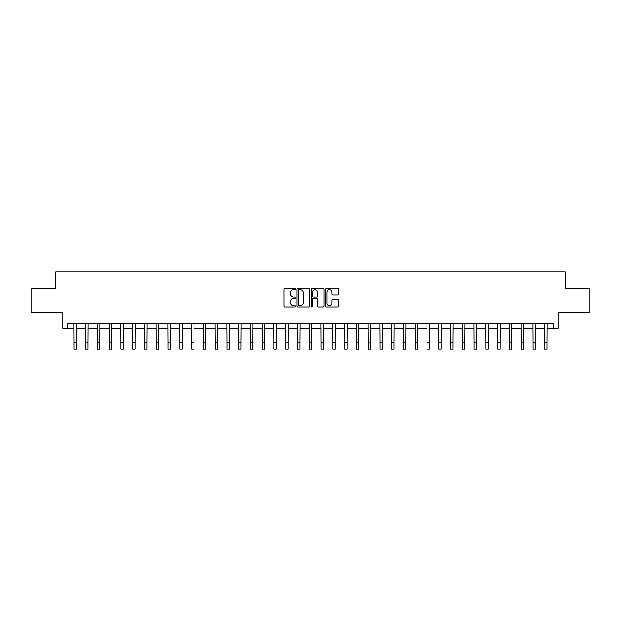 <?xml version="1.0" encoding="UTF-8"?>
<svg xmlns="http://www.w3.org/2000/svg" width="621" height="621" viewBox="0 0 621 621"><rect width="100%" height="100%" fill="white"/><g stroke="black" fill="none" stroke-linecap="round" stroke-linejoin="round"><path stroke-width="0.93" d="M295.433 289.075A0.644 0.644 0 0 0 294.789 288.423L284.961 288.423A0.924 0.924 0 0 0 284.038 289.347L284.038 305.99A0.924 0.924 0 0 0 284.961 306.914L294.789 306.914A0.644 0.644 0 0 0 295.433 306.269A0.644 0.644 0 0 0 294.789 305.617L293.516 305.617A2.958 2.958 0 0 1 290.558 302.66L290.558 301.27A2.958 2.958 0 0 1 293.516 298.313L294.789 298.313A0.644 0.644 0 0 0 295.433 297.669A0.644 0.644 0 0 0 294.789 297.024L293.516 297.024A2.958 2.958 0 0 1 290.558 294.067L290.558 292.677A2.958 2.958 0 0 1 293.516 289.72L294.789 289.72A0.644 0.644 0 0 0 295.433 289.075M337.514 294.944A0.924 0.924 0 0 0 338.437 294.02L338.437 289.347A0.924 0.924 0 0 0 337.514 288.423L326.607 288.423A0.924 0.924 0 0 0 325.683 289.347L325.683 305.99A0.924 0.924 0 0 0 326.607 306.914L337.514 306.914A0.924 0.924 0 0 0 338.437 305.99L338.437 300.347A0.924 0.924 0 0 0 337.514 299.423L332.848 299.423A0.924 0.924 0 0 0 331.925 300.347L331.925 303.149A2.476 2.476 0 0 1 329.448 305.617A2.476 2.476 0 0 1 326.98 303.149L326.98 292.196A2.476 2.476 0 0 1 329.448 289.72A2.476 2.476 0 0 1 331.925 292.196L331.925 294.02A0.924 0.924 0 0 0 332.848 294.944L337.514 294.944M67.542 328.276L67.542 323.564L553.458 323.564L553.458 328.276L558.17 328.276L558.17 312.262L589.95 312.262L589.95 288.726L565.234 288.726L565.234 271.773L55.766 271.773L55.766 288.726L31.05 288.726L31.05 312.262L62.83 312.262L62.83 328.276L73.899 328.276M309.693 289.347A0.924 0.924 0 0 0 308.769 288.423L297.863 288.423A0.924 0.924 0 0 0 296.939 289.347L296.939 305.99A0.924 0.924 0 0 0 297.863 306.914L308.769 306.914A0.924 0.924 0 0 0 309.693 305.99L309.693 289.347M312.231 288.423L323.137 288.423A0.924 0.924 0 0 1 324.061 289.347L324.061 305.99A0.924 0.924 0 0 1 323.137 306.914L318.472 306.914A0.924 0.924 0 0 1 317.548 305.99L317.548 299.244A0.924 0.924 0 0 0 316.625 298.313L313.527 298.313A0.924 0.924 0 0 0 312.604 299.244L312.604 306.269A0.644 0.644 0 0 1 311.959 306.914A0.644 0.644 0 0 1 311.307 306.269L311.307 289.347A0.924 0.924 0 0 1 312.231 288.423M76.251 328.276L85.667 328.276M88.027 328.276L97.443 328.276M99.795 328.276L109.211 328.276M111.563 328.276L120.986 328.276M123.338 328.276L132.754 328.276M135.106 328.276L144.522 328.276M146.882 328.276L156.298 328.276M158.65 328.276L168.066 328.276M170.426 328.276L179.842 328.276M182.194 328.276L191.61 328.276M193.962 328.276L203.385 328.276M205.737 328.276L215.153 328.276M217.505 328.276L226.921 328.276M229.281 328.276L238.697 328.276M241.049 328.276L250.465 328.276M252.825 328.276L262.241 328.276M264.593 328.276L274.008 328.276M276.361 328.276L285.784 328.276M288.136 328.276L297.552 328.276M299.904 328.276L309.32 328.276M311.68 328.276L321.096 328.276M323.448 328.276L332.864 328.276M335.216 328.276L344.639 328.276M346.992 328.276L356.407 328.276M358.759 328.276L368.175 328.276M370.535 328.276L379.951 328.276M382.303 328.276L391.719 328.276M394.079 328.276L403.495 328.276M405.847 328.276L415.263 328.276M417.615 328.276L427.038 328.276M429.39 328.276L438.806 328.276M441.158 328.276L450.574 328.276M452.934 328.276L462.35 328.276M464.702 328.276L474.118 328.276M476.478 328.276L485.894 328.276M488.246 328.276L497.662 328.276M500.014 328.276L509.437 328.276M511.789 328.276L521.205 328.276M523.557 328.276L532.973 328.276M535.333 328.276L544.749 328.276M547.101 328.276L553.458 328.276M298.88 289.72A0.644 0.644 0 0 0 298.227 290.364L298.227 304.973A0.644 0.644 0 0 0 298.88 305.617L300.215 305.617A2.958 2.958 0 0 0 303.172 302.66L303.172 292.677A2.958 2.958 0 0 0 300.215 289.72L298.88 289.72M317.548 292.243A2.476 2.476 0 0 0 315.072 289.766A2.476 2.476 0 0 0 312.604 292.243L312.604 296.101A0.924 0.924 0 0 0 313.527 297.024L316.625 297.024A0.924 0.924 0 0 0 317.548 296.101L317.548 292.243M73.783 323.564L73.899 342.163L76.251 342.163L76.36 323.564M73.899 342.163L73.899 349.227L76.251 349.227L76.251 342.163M85.558 323.564L85.667 342.163L88.027 342.163L88.135 323.564M85.667 342.163L85.667 349.227L88.027 349.227L88.027 342.163M97.326 323.564L97.443 342.163L99.795 342.163L99.903 323.564M97.443 342.163L97.443 349.227L99.795 349.227L99.795 342.163M109.102 323.564L109.211 342.163L111.563 342.163L111.679 323.564M109.211 342.163L109.211 349.227L111.563 349.227L111.563 342.163M120.87 323.564L120.986 342.163L123.338 342.163L123.447 323.564M120.986 342.163L120.986 349.227L123.338 349.227L123.338 342.163M132.646 323.564L132.754 342.163L135.106 342.163L135.223 323.564M132.754 342.163L132.754 349.227L135.106 349.227L135.106 342.163M144.414 323.564L144.522 342.163L146.882 342.163L146.991 323.564M144.522 342.163L144.522 349.227L146.882 349.227L146.882 342.163M156.181 323.564L156.298 342.163L158.65 342.163L158.759 323.564M156.298 342.163L156.298 349.227L158.65 349.227L158.65 342.163M167.957 323.564L168.066 342.163L170.426 342.163L170.534 323.564M168.066 342.163L168.066 349.227L170.426 349.227L170.426 342.163M179.725 323.564L179.842 342.163L182.194 342.163L182.302 323.564M179.842 342.163L179.842 349.227L182.194 349.227L182.194 342.163M191.501 323.564L191.61 342.163L193.962 342.163L194.078 323.564M191.61 342.163L191.61 349.227L193.962 349.227L193.962 342.163M203.269 323.564L203.385 342.163L205.737 342.163L205.846 323.564M203.385 342.163L203.385 349.227L205.737 349.227L205.737 342.163M215.045 323.564L215.153 342.163L217.505 342.163L217.622 323.564M215.153 342.163L215.153 349.227L217.505 349.227L217.505 342.163M226.812 323.564L226.921 342.163L229.281 342.163L229.39 323.564M226.921 342.163L226.921 349.227L229.281 349.227L229.281 342.163M238.58 323.564L238.697 342.163L241.049 342.163L241.158 323.564M238.697 342.163L238.697 349.227L241.049 349.227L241.049 342.163M250.356 323.564L250.465 342.163L252.825 342.163L252.933 323.564M250.465 342.163L250.465 349.227L252.825 349.227L252.825 342.163M262.124 323.564L262.241 342.163L264.593 342.163L264.701 323.564M262.241 342.163L262.241 349.227L264.593 349.227L264.593 342.163M273.9 323.564L274.008 342.163L276.361 342.163L276.477 323.564M274.008 342.163L274.008 349.227L276.361 349.227L276.361 342.163M285.668 323.564L285.784 342.163L288.136 342.163L288.245 323.564M285.784 342.163L285.784 349.227L288.136 349.227L288.136 342.163M297.443 323.564L297.552 342.163L299.904 342.163L300.021 323.564M297.552 342.163L297.552 349.227L299.904 349.227L299.904 342.163M309.211 323.564L309.32 342.163L311.68 342.163L311.789 323.564M309.32 342.163L309.32 349.227L311.68 349.227L311.68 342.163M320.979 323.564L321.096 342.163L323.448 342.163L323.557 323.564M321.096 342.163L321.096 349.227L323.448 349.227L323.448 342.163M332.755 323.564L332.864 342.163L335.216 342.163L335.332 323.564M332.864 342.163L332.864 349.227L335.216 349.227L335.216 342.163M344.523 323.564L344.639 342.163L346.992 342.163L347.1 323.564M344.639 342.163L344.639 349.227L346.992 349.227L346.992 342.163M356.299 323.564L356.407 342.163L358.759 342.163L358.876 323.564M356.407 342.163L356.407 349.227L358.759 349.227L358.759 342.163M368.067 323.564L368.175 342.163L370.535 342.163L370.644 323.564M368.175 342.163L368.175 349.227L370.535 349.227L370.535 342.163M379.842 323.564L379.951 342.163L382.303 342.163L382.42 323.564M379.951 342.163L379.951 349.227L382.303 349.227L382.303 342.163M391.61 323.564L391.719 342.163L394.079 342.163L394.188 323.564M391.719 342.163L391.719 349.227L394.079 349.227L394.079 342.163M403.378 323.564L403.495 342.163L405.847 342.163L405.955 323.564M403.495 342.163L403.495 349.227L405.847 349.227L405.847 342.163M415.154 323.564L415.263 342.163L417.615 342.163L417.731 323.564M415.263 342.163L415.263 349.227L417.615 349.227L417.615 342.163M426.922 323.564L427.038 342.163L429.39 342.163L429.499 323.564M427.038 342.163L427.038 349.227L429.39 349.227L429.39 342.163M438.698 323.564L438.806 342.163L441.158 342.163L441.275 323.564M438.806 342.163L438.806 349.227L441.158 349.227L441.158 342.163M450.466 323.564L450.574 342.163L452.934 342.163L453.043 323.564M450.574 342.163L450.574 349.227L452.934 349.227L452.934 342.163M462.241 323.564L462.35 342.163L464.702 342.163L464.818 323.564M462.35 342.163L462.35 349.227L464.702 349.227L464.702 342.163M474.009 323.564L474.118 342.163L476.478 342.163L476.586 323.564M474.118 342.163L474.118 349.227L476.478 349.227L476.478 342.163M485.777 323.564L485.894 342.163L488.246 342.163L488.354 323.564M485.894 342.163L485.894 349.227L488.246 349.227L488.246 342.163M497.553 323.564L497.662 342.163L500.014 342.163L500.13 323.564M497.662 342.163L497.662 349.227L500.014 349.227L500.014 342.163M509.321 323.564L509.437 342.163L511.789 342.163L511.898 323.564M509.437 342.163L509.437 349.227L511.789 349.227L511.789 342.163M521.097 323.564L521.205 342.163L523.557 342.163L523.674 323.564M521.205 342.163L521.205 349.227L523.557 349.227L523.557 342.163M532.865 323.564L532.973 342.163L535.333 342.163L535.442 323.564M532.973 342.163L532.973 349.227L535.333 349.227L535.333 342.163M544.64 323.564L544.749 342.163L547.101 342.163L547.217 323.564M544.749 342.163L544.749 349.227L547.101 349.227L547.101 342.163"/></g></svg>
